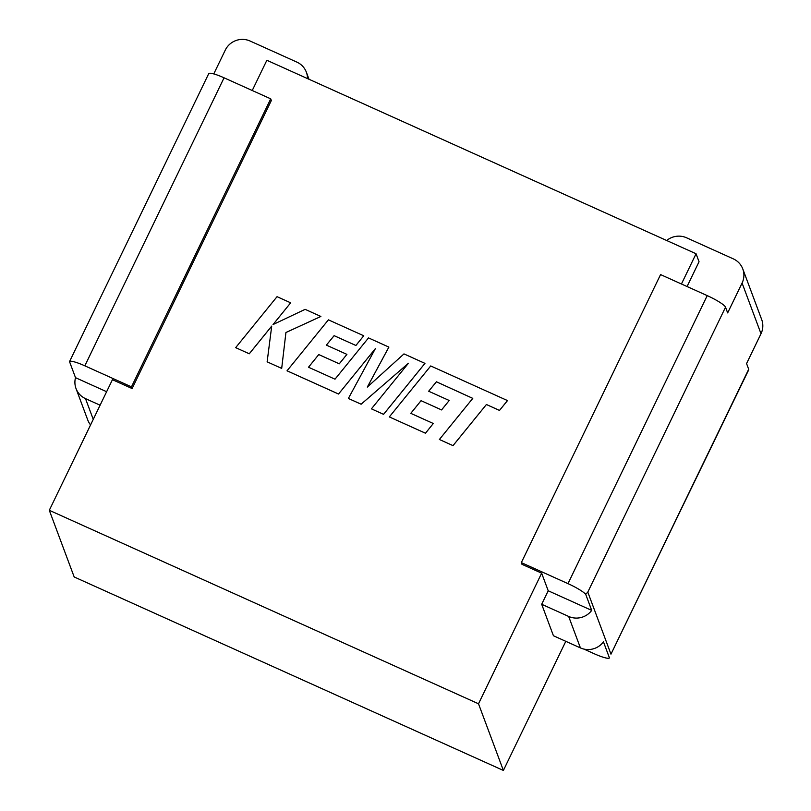 <?xml version="1.0" encoding="UTF-8"?>
<svg xmlns="http://www.w3.org/2000/svg" width="811" height="811" viewBox="0 0 811 811"><rect width="100%" height="100%" fill="white"/><g stroke="black" fill="none" stroke-linecap="round" stroke-linejoin="round"><path stroke-width="1.22" d="M565.804 641.329L503.388 770.45L74.186 576.966L49.299 510.291L478.51 703.786L541.647 573.174L548.216 590.773L541.687 604.276L553.426 635.743L580.412 647.908L568.663 616.441A18.694 18.207 -20.5 0 0 591.706 610.389L548.216 590.773M84.831 365.822L224.059 77.805A18.694 2.991 -154.2 0 0 208.721 73.669L69.523 361.625A18.694 2.991 25.8 0 1 84.831 365.822L131.473 386.857L132.112 388.56L112.435 379.69L49.299 510.291M69.523 361.625L75.514 377.683L106.626 391.713M591.706 610.389L585.714 594.331A18.694 2.991 -154.2 0 0 567.984 583.636L521.341 562.611L521.97 564.314L541.647 573.174M224.059 77.805L270.712 98.83L271.34 100.534L132.112 388.56M681.443 283.992L696.061 253.752L266.86 60.267L252.241 90.508M742.785 268.938L761.701 319.605A18.694 18.207 159.5 0 1 761.002 333.726L742.085 283.059A18.694 18.207 -20.5 0 0 733.306 258.861L686.562 237.785A18.694 18.207 -20.5 0 0 666.683 240.512M585.714 594.331L587.803 592.101L610.967 654.173L748.695 369.269L746.566 363.571L761.002 333.726M503.388 770.45L478.51 703.786M687.069 286.526L699.041 261.75L696.061 253.752M567.984 583.636L707.222 295.62L660.57 274.584L521.341 562.611M707.222 295.62A18.694 2.991 25.8 0 1 725.531 307.197L727.66 312.904L742.085 283.059M583.839 649.064L594.139 653.707A18.694 2.991 -154.2 0 0 609.446 657.903L603.455 641.856A18.694 18.207 159.5 0 1 580.412 647.908M748.695 369.269A18.694 2.991 25.8 0 1 748.715 369.826L610.967 654.173M270.712 98.83L131.473 386.857M213.769 73.913L225.296 50.079A18.694 18.207 159.5 0 1 250.143 41.047L296.877 62.112A18.694 18.207 159.5 0 1 307.481 78.576M541.687 604.276L568.663 616.441M100.108 405.206L85.5 398.627L93.255 419.388M90.568 424.934A18.694 18.207 159.5 0 1 87.76 420.017L76.021 388.55A18.694 18.207 -20.5 0 0 85.5 398.627M75.514 377.683A18.694 18.207 -20.5 0 0 76.021 388.55M428.695 391.247L436.419 381.799L472.772 398.373L439.39 439.481L453.025 445.644L486.407 404.517L499.505 410.427L507.493 400.583L430.722 365.954L389.331 416.915L425.471 433.226L433.297 423.494L410.792 413.346L421.051 400.664L441.579 409.94L449.203 400.492L428.674 391.237L436.409 381.778L472.783 398.363M439.39 439.481L453.025 445.644M453.014 445.624L486.407 404.517M486.407 404.496L499.505 410.427M499.495 410.407L507.483 400.563M389.331 416.915L425.461 433.206L433.297 423.494M410.812 413.346L421.061 400.685L441.579 409.94M441.569 409.92L449.203 400.492M287.023 370.789L338.542 394.014L375.361 348.639L348.375 398.454L361.128 404.202L408.43 363.247L371.418 408.845L383.583 414.34L424.964 363.379L403.979 353.9L367.302 387.1L388.875 347.088L368.508 337.913L335.004 379.183L308.494 367.231L318.753 354.549L339.282 363.825L346.905 354.377L326.377 345.121L334.122 335.673L355.907 345.496L363.754 335.784L328.414 319.838L287.023 370.809L338.542 394.034L375.311 348.73M367.332 387.07L388.885 347.118M308.515 367.241L318.753 354.569L339.282 363.825M339.272 363.804L346.905 354.377M326.377 345.121L334.112 335.653L355.907 345.496M355.897 345.476L363.744 335.764M348.385 398.475L361.128 404.223L408.349 363.338M371.418 408.845L383.583 414.34M383.573 414.32L424.954 363.358M235.666 347.645L249.271 353.778L271.715 326.093L267.133 361.828L281.691 368.407L285.928 332.52L320.882 316.462L305.139 309.346L273.033 324.562L290.662 302.817L277.048 296.674L235.666 347.645L249.281 353.799L271.715 326.134M267.133 361.828L281.691 368.407L285.928 332.5L320.882 316.462M273.074 324.542L290.662 302.817M725.531 307.197L587.803 592.101M309.001 79.265L306.365 72.189"/></g></svg>
